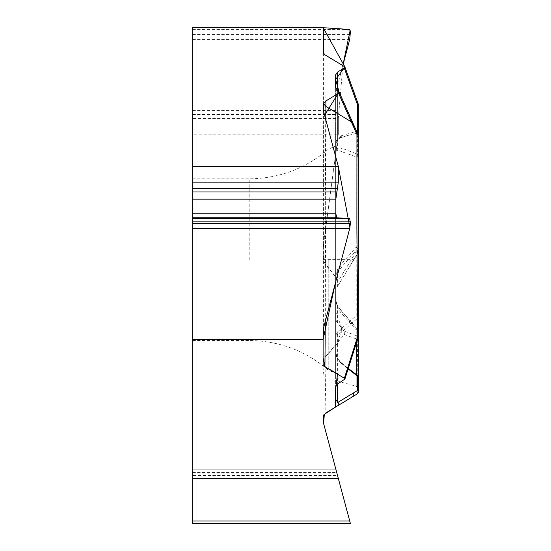 <?xml version="1.0" encoding="UTF-8"?>
<svg xmlns="http://www.w3.org/2000/svg" width="551" height="551" viewBox="0 0 551 551"><rect width="100%" height="100%" fill="white"/><g stroke="black" fill="none" stroke-linecap="round" stroke-linejoin="round"><path stroke-width="0.41" stroke-dasharray="2.75 2.07" d="M192.678 27.55L192.678 118.451L338.307 118.451L342.908 65.266L336.881 88.16L335.848 95.998L335.848 110.634L338.307 118.451L338.307 134.189L192.678 134.189L192.678 411.941L323.106 411.941L323.589 423.457L349.713 520.964L192.678 520.964L192.678 523.45L350.381 523.45M338.307 134.189L323.589 244.045A28.363 14.181 90 0 0 323.106 251.387L323.554 259.666A11.633 5.813 -90 0 0 325.903 265.121L325.903 259.666L353.88 259.666M357.661 253.364L357.661 248.591L337.625 271.636L337.625 286.148A8.768 8.506 -90 0 0 335.628 291.789L335.628 275.665L337.419 269.701L339.939 265.713L356.221 247.096L357.661 248.591A2.838 2.755 0 0 0 358.322 246.82L358.322 251.593A2.838 2.755 180 0 1 357.661 253.364L337.735 286.01A4.36 2.838 -58.6 0 0 338.252 285.28A4.36 2.838 -58.6 0 0 338.583 280.493L325.903 265.121M335.628 291.789L335.628 317.362A8.768 8.506 -90 0 0 337.625 322.996L344.237 331.123L344.368 334.526L324.945 357.337L323.106 361.931L323.106 411.941M323.106 27.688L323.106 364.514M323.106 52.559L323.106 255.175M323.106 251.387L323.106 331.523M323.106 361.931L323.106 417.892L323.637 415.461M337.522 475.458L335.848 469.204L337.522 475.458L192.678 475.458L192.678 478.385L338.307 478.385L323.547 423.313M335.628 259.666L335.628 373.371L335.628 259.666M192.678 259.666L192.678 340.504L192.678 259.666M324.215 414.469L325.903 412.919L324.945 357.337M344.368 334.526L357.737 339.416L356.903 391.134L356.958 394.089L357.516 393.641M337.419 269.701A2.838 1.701 -134.1 0 1 337.625 271.636L335.628 275.665L335.628 143.129L335.628 144.858L337.419 139.775L339.939 137.943L349.114 135.05L340.181 137.881A2.838 2.066 69.9 0 1 339.939 137.943L339.939 137.509C337.24 138.411 335.8 140.285 335.628 143.129M356.958 375.066A2.838 1.736 -54 0 0 356.221 374.976L339.939 362.303L337.419 358.846L335.628 351.641L335.628 376.209L335.628 299.737L337.625 306.328A2.838 0.765 143.4 0 1 337.729 306.404A2.838 0.765 143.4 0 1 337.419 307.293L335.628 299.737L335.628 317.362M323.554 259.666L325.903 259.666L324.945 54.852M357.737 339.416A2.838 2.7 111.9 0 0 357.661 336.151L344.237 331.123M358.074 134.589A2.838 0.668 -24 0 1 357.661 135.243L357.661 154.197A2.838 2.011 -65.1 0 1 356.221 156.925L339.939 150.981L337.419 150.457L335.628 151.697L335.628 87.63L335.628 144.858L336.193 141.09L337.625 138.246A2.838 1.515 42.8 0 1 337.529 139.672A2.838 1.515 42.8 0 1 337.419 139.775M335.662 144.114L337.529 139.672L340.181 137.881A2.838 2.066 69.9 0 0 341.379 135.718L337.625 138.246L337.625 90.447L337.625 148.102L335.628 151.697L335.628 334.402L337.625 334.423A2.838 2.28 75.1 0 0 337.419 331.929L335.628 334.402L335.628 386.802L335.628 351.641L336.193 355.946L337.625 359.259A2.838 0.517 -35.7 0 0 337.749 358.866A2.838 0.517 -35.7 0 0 337.419 358.846M335.642 300.261L335.628 299.737M357.565 329.47A2.838 0.771 138.3 0 0 356.221 329.87L339.939 311.604L337.419 307.293M358.322 377.476A2.838 2.583 180 0 0 356.221 374.976L356.221 386.182L358.322 388.923L358.322 377.476L358.322 391.933M357.985 339.258A2.838 2.838 0 0 0 358.322 337.915L358.322 331.392A2.838 2.755 -0 0 0 357.661 329.622L357.661 336.151A2.838 2.755 180 0 1 358.322 337.915A2.838 2.459 -0 0 1 357.985 339.079M341.379 267.621A2.838 0.592 -138.9 0 0 339.939 265.713L339.939 137.509L356.221 133.411L356.221 247.096L358.322 246.82M337.625 322.996L337.625 306.328L341.379 310.998A2.838 0.461 139.4 0 0 341.358 310.922A2.838 0.461 139.4 0 0 339.939 311.604L339.939 362.303A2.838 1.515 130.5 0 1 341.048 362.448A2.838 1.515 130.5 0 1 341.379 363.336L348.08 368.888M325.903 120.139L325.269 321.398M358.184 337.219A2.838 1.068 18 0 1 357.661 337.611L344.237 379.921M341.379 363.336L337.625 359.259L337.625 383.985L337.625 334.423L341.379 332.281L357.661 318.196A2.838 1.377 47.1 0 0 356.221 315.716L337.419 331.929M358.322 336.344L358.322 135.746A2.838 0.785 0 0 0 357.661 135.243L353.811 126.606L353.522 124.361M341.379 332.281A2.838 1.612 51.3 0 0 339.939 329.45L339.939 150.981A2.838 2.108 106.3 0 0 341.379 148.04L357.661 154.197M344.368 66.258L357.737 103.244L356.903 159.914L356.958 250.381L338.583 280.493M358.205 104.029A2.838 2.452 -0 0 0 357.737 103.244A2.838 1.632 159.5 0 1 358.143 103.753M353.804 259.796L357.909 253.074A2.838 2.838 0 0 0 358.322 251.593L358.322 104.738M358.322 251.593A2.838 1.419 0 0 0 356.958 250.381A2.838 1.846 -148.6 0 1 357.923 253.047M357.206 132.626A2.838 2.149 79.1 0 1 356.221 133.411A2.838 2.831 0 0 0 357.303 132.853M341.379 148.04L337.625 148.102A2.838 2.218 -112.9 0 1 337.419 150.457M192.678 478.385L192.678 469.204L335.848 469.204L192.678 469.204L192.678 475.458M192.678 411.941L192.678 520.964M192.678 118.451L192.678 134.189M338.307 118.451L338.307 134.189L323.582 244.045L324.339 262.352L335.621 276.912L335.628 311.838L341.951 328.313L337.543 343.376L325.18 357.096L323.1 374.997L323.106 419.903M344.237 67.959L344.857 66.843M323.589 244.045L323.589 53.812M323.589 111.495L323.589 327.79M328.231 259.666L328.231 370.024L328.231 259.666M249.197 259.666L249.197 178.827L249.197 259.666M341.379 310.998L357.661 329.622M335.628 376.209C335.8 379.047 337.24 380.92 339.939 381.822L356.221 386.182L356.221 374.501M356.221 343.28L356.221 329.87A2.838 1.577 0 0 1 358.322 331.392A2.838 2.838 0 0 0 357.42 329.319M358.322 154.7A2.838 2.3 180 0 1 356.221 156.925L356.221 315.716A2.838 1.254 180 0 1 358.322 316.928A2.838 1.97 -0 0 1 357.661 318.196L357.661 337.611A2.838 1.97 180 0 0 358.184 336.95M353.811 126.606L337.735 90.516M341.379 135.718L356.649 131.379M192.678 473.068L336.881 473.068M192.678 472.482L336.723 472.482M192.678 95.998L335.848 95.998M192.678 88.16L336.881 88.16M192.678 110.634L335.848 110.634M192.678 114.56L336.723 114.56M192.678 114.939L337.522 114.939M192.678 29.472L349.713 29.472M192.678 32.027L350.381 32.027M192.678 34.382L350.381 34.382M192.678 39.424L349.713 39.424M192.678 178.827L249.197 178.827C279.095 178.496 305.433 168.654 328.231 149.307L335.628 145.96M192.678 340.504L249.197 340.504C279.095 340.842 305.433 350.677 328.231 370.024L335.628 373.371M356.965 394.082L350.842 397.794M347.226 399.992L348.156 399.427M334.23 407.871L325.827 412.968M353.157 396.389L355.326 395.081M355.636 394.888L354.906 395.336M354.217 395.749L349.114 398.848M324.945 413.498L325.861 412.947M338.19 285.384L353.818 259.769M335.642 300.219L337.729 306.404L357.606 329.505M336 354.837L337.749 358.866L341.048 362.448L348.239 368.385M358.302 392.002L358.322 391.671A2.838 2.838 0 0 0 358.157 390.7M357.151 375.183A2.838 2.838 0 0 0 356.779 374.949M357.943 393.077L358.274 392.181M358.012 392.959L358.226 392.402"/><path stroke-width="0.83" d="M350.381 523.45L192.678 523.45L192.678 520.964L349.713 520.964L350.381 523.45L338.307 478.385L192.678 478.385L192.678 339.512L323.106 339.512L323.589 327.79L349.713 228.562L350.381 223.527L349.713 218.616L336.881 217.769L335.848 213.802L335.848 199.166L338.307 182.167L338.307 166.423L192.678 166.423L192.678 27.55L323.106 27.55L323.106 52.559L324.945 54.852L344.85 66.836L344.237 67.959L337.625 72.023L337.625 90.447L335.628 87.63L335.628 74.84L337.625 72.023M338.307 166.423L323.589 111.495L323.106 107.824L323.554 103.684L325.903 100.957L325.903 120.139M337.625 90.447L339.03 91.831L338.583 93.271L325.903 100.957M323.106 107.824L323.106 105.93M323.106 27.688L349.713 29.472L350.381 32.027L349.713 39.424L342.908 65.266L350.195 30.14L341.083 28.907L323.106 27.688M344.809 66.705L358.143 103.746A2.838 1.632 159.5 0 1 357.661 105.241L344.237 67.959L335.628 79.482L339.092 91.989L324.567 115.173L338.307 166.423L349.926 227.653L335.256 283.469L323.106 339.512L323.1 357.985L325.18 366.932L337.543 373.792L335.628 389.564L335.621 407.024L324.339 414.304L323.582 423.457L348.742 517.341L323.589 423.457L323.106 419.786L323.554 415.647L325.806 412.981L353.157 396.389M338.583 405.233L351.29 397.526L338.583 405.233L339.01 403.745L335.628 399.585L335.628 386.802L337.625 383.985L344.885 379.081L344.368 378.213L324.945 366.814L323.106 364.514L323.106 339.512M351.29 397.526L356.958 394.089A2.838 2.514 -121.2 0 0 357.661 390.397L357.661 376.209A2.838 1.97 0 0 1 358.322 377.476L358.322 391.665A2.838 2.838 0 0 1 356.958 394.089L351.29 397.526L353.205 395.584L353.811 392.732L337.735 402.478M356.862 394.151L358.322 391.933M325.903 412.919L323.554 415.647M335.628 74.84L335.628 87.63M335.628 386.802L335.628 399.585M358.322 331.392L358.322 388.923M348.08 368.888L357.661 376.209A2.838 1.736 -54 0 0 357.151 375.183A2.838 2.838 0 0 1 358.322 377.476L358.322 337.915M358.157 390.996A2.838 1.97 180 0 0 357.661 390.397L353.811 392.732M325.269 321.398L324.945 366.814M323.554 103.684L325.903 106.412L351.29 121.805L338.583 93.271M344.368 378.213L357.737 336.337L356.903 227.956L356.958 134.527L351.29 121.805L353.446 124.195M357.737 336.337A2.838 1.068 18 0 1 358.184 337.219A2.838 2.838 0 0 0 358.322 336.344L357.737 336.337M338.837 91.397L358.074 134.589A2.838 0.668 -24 0 0 356.958 134.527A2.838 1.419 180 0 1 358.322 135.746L358.322 336.344A2.838 1.97 180 0 1 358.184 336.95M356.649 131.379L357.661 131.179L357.661 105.241A2.838 0.785 0 0 0 358.322 104.738L358.322 246.82M357.303 132.853A2.838 2.831 0 0 0 358.322 130.677A2.838 0.785 180 0 1 357.661 131.179A2.838 2.149 79.1 0 1 357.206 132.626M192.678 520.964L192.678 478.385M192.678 339.512L192.678 166.423M323.106 419.903L323.547 423.313M344.857 66.843L323.106 27.55M323.589 53.812L323.589 27.75M356.221 374.501L356.221 343.28M337.625 402.402L337.625 383.985M357.661 154.197A2.838 0.785 180 0 1 358.322 154.7M358.143 103.746A2.838 2.838 0 0 1 358.322 104.738A2.838 2.452 -0 0 0 358.205 104.029M192.678 213.802L335.848 213.802M192.678 217.769L336.881 217.769M192.678 199.166L335.848 199.166M192.678 191.955L336.723 191.955M192.678 188.6L337.522 188.6M192.678 182.167L338.307 182.167M192.678 228.562L349.713 228.562M192.678 223.527L350.381 223.527M192.678 221.165L350.381 221.165M192.678 218.616L349.713 218.616M348.156 399.427L356.965 394.082M350.842 397.794L347.226 399.992M354.906 395.336L354.217 395.749M349.114 398.848L334.23 407.871M325.861 412.947L346.965 400.15M323.106 418.133L323.809 415.351L325.848 413.188M323.637 415.461L324.215 414.469M348.239 368.385L357.151 375.183M358.322 391.671L356.958 394.089L357.943 393.077M358.226 392.402L358.302 391.981M344.816 379.363L358.184 337.219M358.322 135.746A2.838 2.838 0 0 0 358.074 134.589"/></g></svg>
